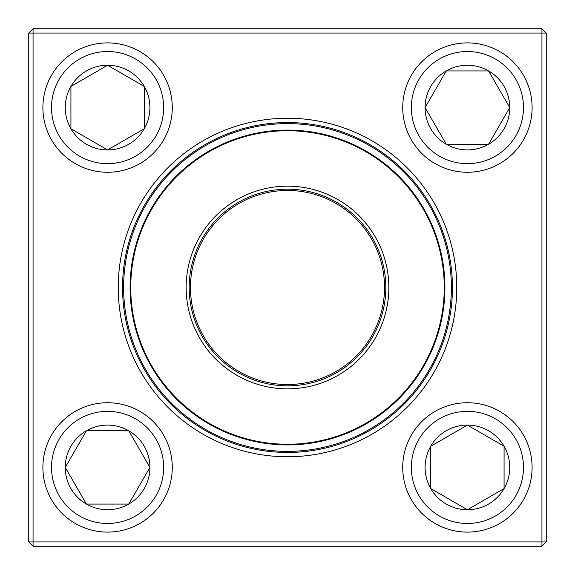 <?xml version="1.0" encoding="UTF-8"?>
<svg xmlns="http://www.w3.org/2000/svg" width="575" height="575" viewBox="0 0 575 575"><rect width="100%" height="100%" fill="white"/><g stroke="black" fill="none" stroke-linecap="round" stroke-linejoin="round"><path stroke-width="0.86" d="M33.062 28.75L541.938 28.75L546.25 33.062L546.25 541.938L541.938 541.938L541.938 33.062L33.062 33.062L33.062 541.938L541.938 541.938L541.938 546.25L33.062 546.25L33.062 541.938L28.75 541.938L28.75 33.062L33.062 28.75L33.062 33.062L28.75 33.062M118.234 287.5A169.266 169.266 0 0 1 372.133 140.911A169.266 169.266 0 0 1 372.133 434.089A169.266 169.266 0 0 1 118.234 287.5M122.547 287.5A164.953 164.953 0 0 0 369.977 430.352A164.953 164.953 0 0 0 369.977 144.648A164.953 164.953 0 0 0 122.547 287.5M541.938 546.25L546.25 541.938M541.938 28.75L541.938 33.062L546.25 33.062M28.75 541.938L33.062 546.25M65.255 467.418A42.327 42.327 0 0 1 128.75 430.761A42.327 42.327 0 0 1 128.75 504.074A42.327 42.327 0 0 1 65.255 467.418L86.422 430.761L128.75 430.761L149.91 467.418L128.75 504.074L86.422 504.074L65.255 467.418L86.422 504.074L128.75 504.074L149.91 467.418L128.75 430.761L86.422 430.761L65.255 467.418M172.27 467.418A64.688 64.688 0 0 0 107.583 402.73A64.688 64.688 0 0 0 42.895 467.418A64.688 64.688 0 0 1 107.583 402.73A64.688 64.688 0 0 1 172.27 467.418A64.688 64.688 0 0 1 75.239 523.437A64.688 64.688 0 0 1 75.239 411.391A64.688 64.688 0 0 1 172.27 467.418A64.688 64.688 0 0 1 75.239 523.437A64.688 64.688 0 0 1 75.239 411.391A64.688 64.688 0 0 1 172.27 467.418M467.418 509.745A42.327 42.327 0 0 1 430.761 446.25A42.327 42.327 0 0 1 504.074 446.25A42.327 42.327 0 0 1 467.418 509.745L430.761 488.577L430.761 446.25L467.418 425.09L504.074 446.25L504.074 488.577L467.418 509.745L504.074 488.577L504.074 446.25L467.418 425.09L430.761 446.25L430.761 488.577L467.418 509.745M467.418 402.73A64.688 64.688 0 0 0 402.73 467.418A64.688 64.688 0 0 0 467.418 532.105A64.688 64.688 0 0 0 532.105 467.418A64.688 64.688 0 0 0 467.418 402.73A64.688 64.688 0 0 1 523.437 499.761A64.688 64.688 0 0 1 411.391 499.761A64.688 64.688 0 0 1 467.418 402.73A64.688 64.688 0 0 1 523.437 499.761A64.688 64.688 0 0 1 411.391 499.761A64.688 64.688 0 0 1 467.418 402.73A64.688 64.688 0 0 0 402.73 467.418A64.688 64.688 0 0 0 467.418 532.105A64.688 64.688 0 0 0 532.105 467.418A64.688 64.688 0 0 0 467.418 402.73M509.745 107.583A42.327 42.327 0 0 1 446.25 144.239A42.327 42.327 0 0 1 446.25 70.926A42.327 42.327 0 0 1 509.745 107.583L488.577 144.239L446.25 144.239L425.09 107.583L446.25 70.926L488.577 70.926L509.745 107.583L488.577 70.926L446.25 70.926L425.09 107.583L446.25 144.239L488.577 144.239L509.745 107.583M402.73 107.583A64.688 64.688 0 0 0 467.418 172.27A64.688 64.688 0 0 0 532.105 107.583A64.688 64.688 0 0 1 467.418 172.27A64.688 64.688 0 0 1 402.73 107.583A64.688 64.688 0 0 1 499.761 51.563A64.688 64.688 0 0 1 499.761 163.609A64.688 64.688 0 0 1 402.73 107.583A64.688 64.688 0 0 1 499.761 51.563A64.688 64.688 0 0 1 499.761 163.609A64.688 64.688 0 0 1 402.73 107.583M107.583 65.255A42.327 42.327 0 0 1 144.239 128.75A42.327 42.327 0 0 1 70.926 128.75A42.327 42.327 0 0 1 107.583 65.255L144.239 86.422L144.239 128.75L107.583 149.91L70.926 128.75L70.926 86.422L107.583 65.255L70.926 86.422L70.926 128.75L107.583 149.91L144.239 128.75L144.239 86.422L107.583 65.255M107.583 172.27A64.688 64.688 0 0 0 172.27 107.583A64.688 64.688 0 0 0 107.583 42.895A64.688 64.688 0 0 0 42.895 107.583A64.688 64.688 0 0 0 107.583 172.27A64.688 64.688 0 0 1 51.563 75.239A64.688 64.688 0 0 1 163.609 75.239A64.688 64.688 0 0 1 107.583 172.27A64.688 64.688 0 0 1 51.563 75.239A64.688 64.688 0 0 1 163.609 75.239A64.688 64.688 0 0 1 107.583 172.27A64.688 64.688 0 0 0 172.27 107.583A64.688 64.688 0 0 0 107.583 42.895A64.688 64.688 0 0 0 42.895 107.583A64.688 64.688 0 0 0 107.583 172.27M142.169 363.228A163.875 163.875 0 0 1 294.587 123.776A163.875 163.875 0 0 1 425.744 375.497A163.875 163.875 0 0 1 142.169 363.228A163.875 163.875 0 0 1 294.587 123.776A163.875 163.875 0 0 1 425.744 375.497A163.875 163.875 0 0 1 142.169 363.228M197.627 334.334A101.344 101.344 0 0 1 291.877 186.25A101.344 101.344 0 0 1 372.995 341.917A101.344 101.344 0 0 1 197.627 334.334M200.301 332.939A98.325 98.325 0 0 1 291.748 189.268A98.325 98.325 0 0 1 370.451 340.299A98.325 98.325 0 0 1 200.301 332.939M201.451 332.336A97.031 97.031 0 0 1 291.697 190.562A97.031 97.031 0 0 1 369.358 339.602A97.031 97.031 0 0 1 201.451 332.336M147.904 360.238A157.406 157.406 0 0 1 214.763 147.904A157.406 157.406 0 0 1 427.096 214.763A157.406 157.406 0 0 1 360.238 427.096A157.406 157.406 0 0 1 147.904 360.238A157.406 157.406 0 0 1 214.763 147.904A157.406 157.406 0 0 1 427.096 214.763A157.406 157.406 0 0 1 360.238 427.096A157.406 157.406 0 0 1 147.904 360.238M163.645 467.418A56.062 56.062 0 0 0 79.551 418.866A56.062 56.062 0 0 0 79.551 515.969A56.062 56.062 0 0 0 163.645 467.418M467.418 411.355A56.062 56.062 0 0 0 418.866 495.449A56.062 56.062 0 0 0 515.969 495.449A56.062 56.062 0 0 0 467.418 411.355M411.355 107.583A56.062 56.062 0 0 0 495.449 156.134A56.062 56.062 0 0 0 495.449 59.031A56.062 56.062 0 0 0 411.355 107.583M107.583 163.645A56.062 56.062 0 0 0 156.134 79.551A56.062 56.062 0 0 0 59.031 79.551A56.062 56.062 0 0 0 107.583 163.645M426.521 215.064A156.759 156.759 0 0 0 215.064 148.479A156.759 156.759 0 0 0 148.479 359.936A156.759 156.759 0 0 0 359.936 426.521A156.759 156.759 0 0 0 426.521 215.064"/></g></svg>
